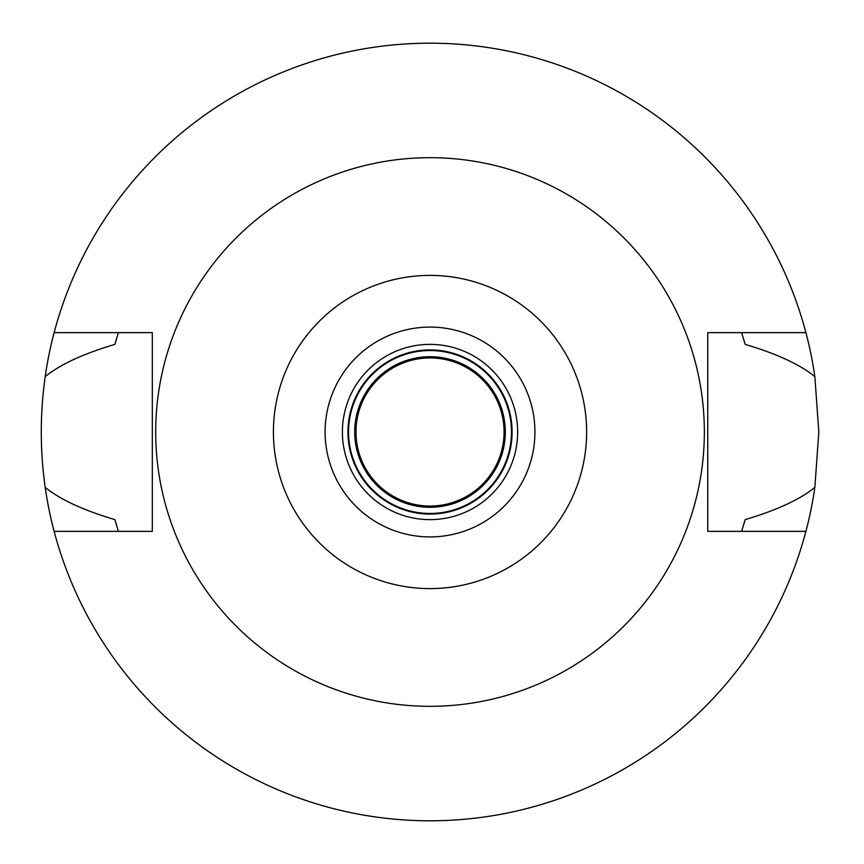 <?xml version="1.0" encoding="UTF-8"?>
<svg xmlns="http://www.w3.org/2000/svg" width="864" height="864" viewBox="0 0 864 864"><rect width="100%" height="100%" fill="white"/><g stroke="black" fill="none" stroke-linecap="round" stroke-linejoin="round"><path stroke-width="1.3" d="M430.024 588.6A156.6 156.6 0 0 1 273.424 432A156.6 156.6 0 0 1 430.024 275.4A156.6 156.6 0 0 1 586.624 432A156.6 156.6 0 0 1 430.024 588.6M430.024 536.911A104.911 104.911 0 0 0 534.935 432A104.911 104.911 0 0 0 430.024 327.089A104.911 104.911 0 0 0 325.112 432A104.911 104.911 0 0 0 430.024 536.911M430.024 706.32A274.32 274.32 0 0 1 155.704 432A274.32 274.32 0 0 1 430.024 157.68A274.32 274.32 0 0 1 704.344 432A274.32 274.32 0 0 1 430.024 706.32M805.907 332.64L707.735 332.64L707.735 531.36L805.907 531.36A388.8 388.8 0 0 1 54.13 531.36L152.312 531.36L152.312 332.64L54.13 332.64A388.8 388.8 0 0 1 814.86 376.639C799.891 364.468 776.66 353.722 745.157 344.39L741.647 332.64A327.089 327.089 0 0 1 742.122 334.13M116.932 337.327A327.089 327.089 0 0 0 114.89 344.39C83.376 353.722 60.145 364.468 45.187 376.639C39.982 413.705 39.982 450.619 45.187 487.361C60.145 499.532 83.376 510.278 114.89 519.61L118.39 531.36A327.089 327.089 0 0 1 117.925 529.891M114.89 519.61A327.089 327.089 0 0 0 116.932 526.673M743.105 526.684A327.089 327.089 0 0 0 745.157 519.61L741.647 531.36A327.089 327.089 0 0 0 742.122 529.87M745.157 344.39A327.089 327.089 0 0 0 743.105 337.316M114.89 344.39L118.39 332.64A327.089 327.089 0 0 0 117.925 334.109M54.13 531.36A388.8 388.8 0 0 1 45.187 487.361M745.157 519.61C776.66 510.278 799.902 499.532 814.86 487.361A388.8 388.8 0 0 1 805.907 531.36M814.86 487.361L818.824 432L814.86 376.639M45.187 376.639A388.8 388.8 0 0 1 54.13 332.64M430.024 514.08A82.08 82.08 0 0 0 512.104 432A82.08 82.08 0 0 0 430.024 349.92A82.08 82.08 0 0 0 347.944 432A82.08 82.08 0 0 0 430.024 514.08M430.024 344.369A87.631 87.631 0 0 0 342.392 432A87.631 87.631 0 0 0 430.024 519.631A87.631 87.631 0 0 0 517.655 432A87.631 87.631 0 0 0 430.024 344.369M430.024 513.464A81.464 81.464 0 0 0 511.488 432A81.464 81.464 0 0 0 430.024 350.536A81.464 81.464 0 0 0 348.559 432A81.464 81.464 0 0 0 430.024 513.464M430.024 356.713A75.287 75.287 0 0 0 354.726 432A75.287 75.287 0 0 0 430.024 507.287A75.287 75.287 0 0 0 505.31 432A75.287 75.287 0 0 0 430.024 356.713M430.024 506.056A74.056 74.056 0 0 0 504.079 432A74.056 74.056 0 0 0 430.024 357.944A74.056 74.056 0 0 0 355.968 432A74.056 74.056 0 0 0 430.024 506.056"/></g></svg>
